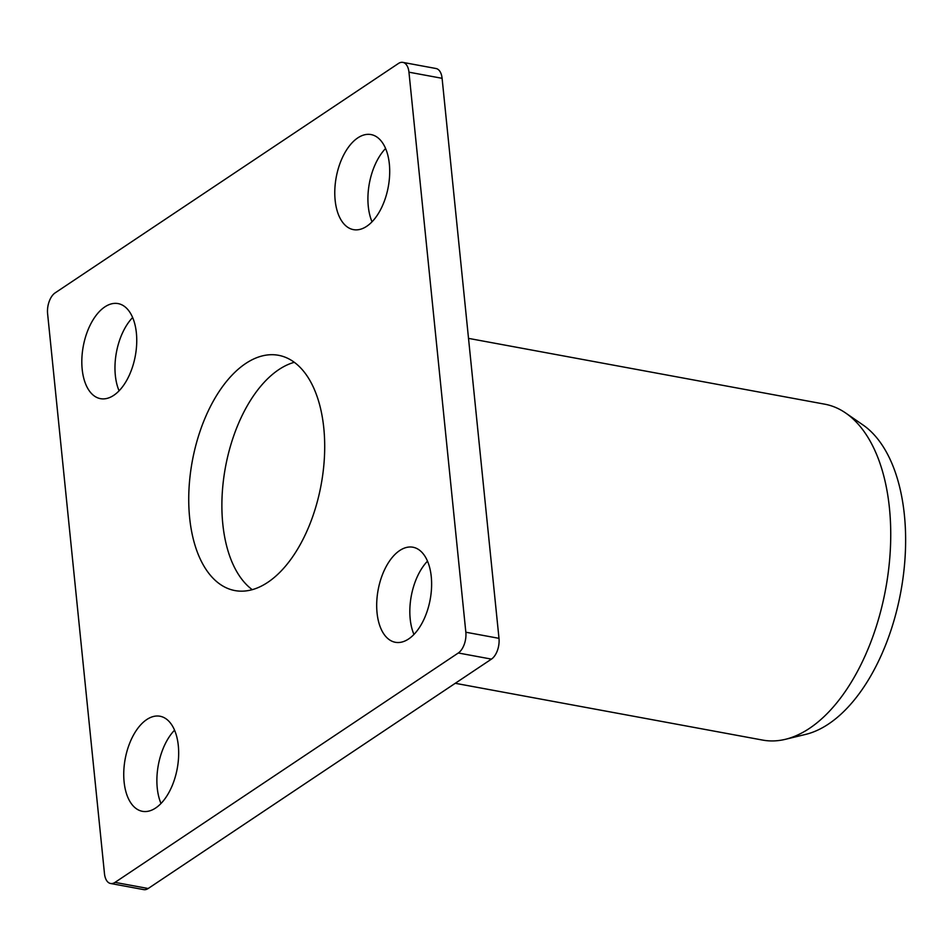 <?xml version="1.0" encoding="UTF-8"?>
<svg xmlns="http://www.w3.org/2000/svg" width="952" height="952" viewBox="0 0 952 952"><rect width="100%" height="100%" fill="white"/><g stroke="black" fill="none" stroke-linecap="round" stroke-linejoin="round"><path stroke-width="1.43" d="M252.292 589.693A119.643 65.509 100.5 0 1 222.792 523.886A119.643 65.509 100.5 0 1 294.299 362.307M189.638 517.757A119.643 65.509 100.5 0 1 278.448 355.286A119.643 65.509 100.5 0 1 323.799 428.114A119.643 65.509 100.5 0 1 234.989 590.585A119.643 65.509 100.5 0 1 189.638 517.757M845.721 413.049L862.928 424.925A162.007 88.714 100.5 0 1 904.4 515.115A162.007 88.714 100.5 0 1 805.773 734.373L785.459 739.299A170.801 93.534 -79.5 0 0 889.442 508.142A170.801 93.534 -79.5 0 0 845.721 413.049A170.801 93.534 -79.5 0 0 824.718 404.172L468.515 338.377M455.258 683.298L762.659 740.085A170.801 93.534 -79.5 0 0 785.459 739.299M335.14 200.206A48.338 26.466 100.5 0 1 371.018 134.565A48.338 26.466 100.5 0 1 389.344 163.994A48.338 26.466 100.5 0 1 353.454 229.634A48.338 26.466 100.5 0 1 335.14 200.206M372.042 221.816A48.338 26.466 100.5 0 1 368.281 206.334A48.338 26.466 100.5 0 1 385.584 148.5M377.052 612.862A48.338 26.466 100.5 0 1 412.93 547.221A48.338 26.466 100.5 0 1 431.256 576.638A48.338 26.466 100.5 0 1 395.366 642.291A48.338 26.466 100.5 0 1 377.052 612.862M413.953 634.472A48.338 26.466 100.5 0 1 410.193 618.978A48.338 26.466 100.5 0 1 427.496 561.156M124.105 781.889A48.338 26.466 100.5 0 1 159.984 716.237A48.338 26.466 100.5 0 1 178.31 745.666A48.338 26.466 100.5 0 1 142.419 811.318A48.338 26.466 100.5 0 1 124.105 781.889M161.007 803.5A48.338 26.466 100.5 0 1 157.247 788.006A48.338 26.466 100.5 0 1 174.549 730.184M82.181 369.233A48.338 26.466 100.5 0 1 118.072 303.593A48.338 26.466 100.5 0 1 136.386 333.022A48.338 26.466 100.5 0 1 100.507 398.662A48.338 26.466 100.5 0 1 82.181 369.233M119.095 390.844A48.338 26.466 100.5 0 1 115.335 375.362A48.338 26.466 100.5 0 1 132.637 317.528M402.851 62.38L435.992 68.508A16.113 8.818 100.5 0 1 442.097 78.314L498.991 638.34A16.113 8.818 100.5 0 1 491.446 659.117L148.167 888.513A16.113 8.818 100.5 0 1 143.74 889.62L110.587 883.492A16.113 8.818 100.5 0 1 104.482 873.686L47.6 313.66A16.113 8.818 100.5 0 1 55.133 292.883L398.424 63.486A16.113 8.818 100.5 0 1 402.851 62.38A16.113 8.818 100.5 0 1 408.955 72.185L465.837 632.223A16.113 8.818 100.5 0 1 458.305 652.989L115.014 882.385A16.113 8.818 100.5 0 1 110.587 883.492M442.097 78.314L408.955 72.185M498.991 638.34L465.837 632.223M491.446 659.117L458.305 652.989M148.167 888.513L115.014 882.385"/></g></svg>

